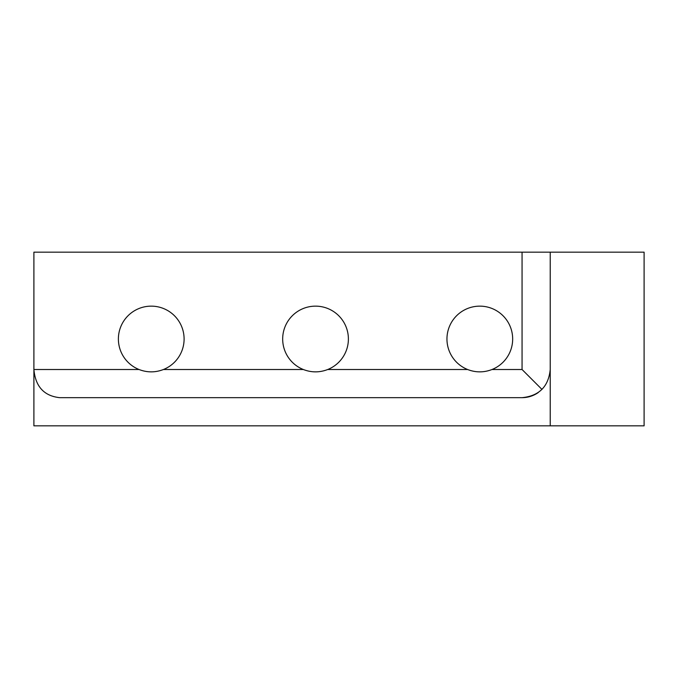 <?xml version="1.0" encoding="UTF-8"?>
<svg xmlns="http://www.w3.org/2000/svg" width="678" height="678" viewBox="0 0 678 678"><rect width="100%" height="100%" fill="white"/><g stroke="black" fill="none" stroke-linecap="round" stroke-linejoin="round"><path stroke-width="1.02" d="M446.955 339A32.858 32.858 0 0 1 479.812 306.142A32.858 32.858 0 0 1 492.008 369.51C483.88 372.646 475.753 372.646 467.617 369.51A32.858 32.858 0 0 1 446.955 339M118.387 339A32.858 32.858 0 0 1 151.245 306.142A32.858 32.858 0 0 1 163.44 369.51C155.313 372.646 147.185 372.646 139.049 369.51A32.858 32.858 0 0 1 118.387 339M282.675 339A32.858 32.858 0 0 1 315.533 306.142A32.858 32.858 0 0 1 327.728 369.51C319.592 372.646 311.465 372.646 303.337 369.51A32.858 32.858 0 0 1 282.675 339M541.976 389.426L522.06 369.51L492.008 369.51M522.06 252.165L33.9 252.165L33.9 425.835L644.1 425.835L644.1 252.165L522.06 252.165L522.06 369.51M538.222 392.579C533.357 395.927 527.967 397.622 522.06 397.672C539.129 395.969 548.519 386.579 550.222 369.51L550.129 371.858M139.049 369.51L33.9 369.51C35.459 386.579 44.07 395.969 59.715 397.672L522.06 397.672M550.222 252.165L550.222 425.835M303.337 369.51L163.44 369.51M467.617 369.51L327.728 369.51"/></g></svg>
